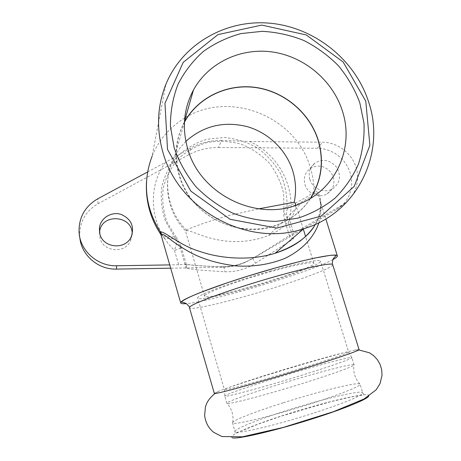 <?xml version="1.0" encoding="UTF-8"?>
<svg xmlns="http://www.w3.org/2000/svg" width="461" height="461" viewBox="0 0 461 461"><rect width="100%" height="100%" fill="white"/><g stroke="black" fill="none" stroke-linecap="round" stroke-linejoin="round"><path stroke-width="0.35" stroke-dasharray="2.31 1.73" d="M359.061 349.553L355.31 349.997C343.733 352.331 306.375 362.957 272.745 373.347C246.814 381.368 228.668 387.373 218.307 391.36L214.302 393.354M283.198 402.799C257.031 411.074 234.782 419.533 232.736 422.305L232.557 422.766L233.254 423.21C237.069 424.621 275.471 415.119 311.48 403.542C340.431 394.316 360.721 386.111 360.099 384.261L359.851 383.927C356.756 381.967 317.871 391.741 283.198 402.799M227.509 403.484C231.088 404.095 269.189 393.976 305.165 382.647C334.167 373.439 350.406 367.601 353.892 365.129L354.094 364.835C354.699 362.623 314.229 373.364 277.816 384.774C249.948 393.446 226.558 401.808 226.875 403.248L227.509 403.484M302.837 374.937C263.329 387.286 223.095 398.045 224.778 396.039L224.893 395.843C226.547 394.167 249.228 386.353 275.828 378.118C310.945 367.198 349.962 356.509 351.778 357.534L351.876 357.667C352.227 358.652 331.736 365.953 302.837 374.937M332.928 259.566C310.916 271.886 211.173 301.874 186.256 303.638M271.056 270.907C232.615 281.642 194.922 295.887 197.746 298.129C198.512 300.457 221.995 295.553 249.119 287.797C284.639 277.776 322.637 263.819 320.51 261.064C319.911 258.984 299.154 262.96 271.056 270.907M204.851 295.38C207.542 292.297 232.949 282.737 261.404 274.353C289.871 265.939 313.071 261.128 313.814 263.168C317.767 268.06 205.888 301.834 204.523 296.169L204.851 295.38M293.432 238.861C291.191 237.732 289.877 236.747 289.491 235.911L293.703 233.272L289.422 219.321C286.563 220.064 284.961 220.272 284.604 219.943C284.541 219.638 285.394 219.113 287.157 218.381L293.432 238.861L255.596 263.214C245.909 269.218 235.652 272.076 224.824 271.788L198.04 269.985M79.811 237.438L79.747 236.689C79.304 222.219 85.389 211.242 97.991 203.768L188.647 154.827C197.93 149.888 207.876 147.439 218.479 147.48L221.683 140.351L249.741 141.539C279.089 154.637 296.654 188.739 289.422 219.321C285.543 216.1 283.722 213.086 283.959 210.285C283.624 208.954 284.65 207.778 287.024 206.753L287.41 208.585C286.293 211.564 286.206 214.832 287.157 218.381M160.733 234.367C162.358 236.263 166.934 237.046 174.471 236.718L165.459 221.222C161.644 209.824 160.434 198.265 161.828 186.555C164.733 175.192 169.925 165.067 177.404 156.181C185.973 148.35 195.833 142.708 206.972 139.245L224.225 137.493C235.923 138.628 246.929 142.069 257.226 147.825C266.763 154.763 274.491 163.28 280.409 173.376C285.036 184.089 287.243 195.21 287.024 206.753C300.382 200.99 309.377 195.925 314.004 191.557C321.219 188.947 324.44 210.325 315.289 224.398C318.113 219.09 319.79 214.077 320.314 209.352L320.412 203.549L319.778 199.509C318.465 194.415 316.644 192.427 314.316 193.545C309.694 197.855 300.728 202.869 287.41 208.585M318.943 222.675C321.363 213.956 321.64 206.24 319.784 199.521L325.823 218.912M289.491 235.911L284.598 219.943C283.809 217.027 283.59 213.806 283.959 210.279L283.619 193.58C281.089 182.498 276.346 172.368 269.391 163.188C261.347 154.896 251.96 148.569 241.241 144.212C230.079 141.187 218.86 140.582 207.565 142.397C196.628 145.607 186.947 150.989 178.516 158.538C171.158 167.147 166.064 177.001 163.223 188.105C161.886 199.561 163.148 210.879 167.003 222.046L176.062 237.173C177.358 239.864 176.822 244.249 174.465 250.323C178.73 249.101 181.017 248.122 181.34 247.396C180.464 243.932 176.678 237.674 176.056 237.167L174.471 236.718L175.255 238.504C166.934 238.89 162.272 237.928 161.269 235.623L161.217 235.462M147.583 171.976L165.522 162.324C146.419 187.748 150.102 227.354 174.465 250.323L178.649 264.758L184.89 264.199L186.567 265.357L181.34 247.39L180.044 247.229C178.885 243.627 177.289 240.717 175.255 238.504M186.567 265.357L186.192 268.36L198.051 269.985M178.649 264.758L169.723 264.902M314.316 193.545L314.004 191.557C313.958 183.34 312.708 175.278 310.253 167.366C296.118 116.967 230.419 89.93 185.604 117.543M184.746 118.051C169.786 127.15 158.912 139.839 152.13 156.112L165.868 84.369M221.683 140.351C210.804 140.265 200.581 142.772 191.021 147.854L165.522 162.324M249.741 141.539L322.573 142.201C337.354 142.311 351.57 152.96 356.088 167.251C360.663 181.525 354.884 197.602 342.298 204.92L293.703 233.272M309.838 179.306C308.121 172.604 309.838 167.176 314.99 163.021C323.207 158.492 330.491 159.996 336.847 167.539C341.44 176.229 339.964 183.351 332.427 188.918C324.469 193.764 312.454 188.676 309.838 179.306M187.235 264.614C197.389 265.807 209.127 266.504 222.456 266.712L222.617 266.66C223.804 266.689 224.536 268.394 224.824 271.788M218.479 147.48L317.445 148.252L323.553 148.874L329.5 150.609L335.078 153.398L340.091 157.149L344.373 161.719L347.773 166.968L350.181 172.702L351.501 178.73L351.691 184.844L350.74 190.831L348.677 196.484L345.566 201.607L341.515 206.004L336.657 209.53L251.942 258.99L245.143 262.407C237.784 265.519 230.045 267.155 221.914 267.322L222.456 266.712C230.287 266.844 237.991 265.271 245.563 261.992L252.616 258.35L255.596 263.214M251.942 258.99L289.785 235.398M221.914 267.322L170.674 268.187M184.446 121.923L184.267 122.24C175.606 138.709 173.843 156.25 178.972 174.88C190.053 216.947 242.838 241.65 280.951 223.464C293.455 217.857 303.367 209.45 310.691 198.247M184.429 122.217L184.394 122.286C170.27 148.033 175.272 182.948 196.899 205.525C218.456 228.166 253.717 235.404 280.922 223.355C293.305 217.788 303.148 209.473 310.443 198.397M99.53 232.477L100.031 238.153C103.212 252.011 124.977 253.902 130.549 240.936L132.128 234.516M304.963 184.533C307.516 193.689 319.243 198.645 327.028 193.902C334.404 188.457 335.85 181.49 331.373 173.008C325.166 165.637 318.05 164.174 310.017 168.617C304.975 172.679 303.292 177.986 304.963 184.533M295.651 205.312C295.818 212.826 288.586 227.117 268.728 235.496C252.069 241.725 235.15 243.178 217.967 239.841C203.278 237.259 191.015 230.506 187.039 230.684L185.42 230.765C185.351 230.062 204.505 222.104 228.829 215.564L258.598 208.862M368.639 396.276C372.961 390.674 326.82 401.295 285.808 414.566C253.026 425.002 226.507 436.077 232.223 437.725L232.356 437.76M332.727 264.787C333.153 268.158 289.623 283.728 249.424 295.167C217.926 304.225 190.353 310.276 189.506 307.815L189.483 307.735M300.56 368.546C328.82 359.81 348.942 352.861 348.654 352.083C349.455 350.544 310.063 361.493 274.416 372.523C247.154 380.919 224.219 388.675 224.392 389.603C222.68 391.297 261.946 380.538 300.56 368.546M314.298 412.86C343.261 403.554 363.487 395.054 362.778 392.922C362.963 389.326 322.043 399.105 285.595 410.837C257.682 419.712 234.47 428.989 235.093 431.473C233.854 435.063 274.721 425.716 314.298 412.86M186.192 268.36L180.044 247.229M184.412 264.257L187.247 264.614M336.657 209.53L342.298 204.92M97.991 203.768L97.79 198.777M188.647 154.827L191.021 147.854M317.445 148.252L322.573 142.201M185.858 141.36L179.784 148.2L174.811 155.899C161.794 179.145 166.824 211.196 187.039 230.684M218.307 391.36L214.941 393.481M355.31 349.997L358.791 349.922M232.736 422.305C233.773 415.309 231.883 409.011 227.071 403.421M359.851 383.927C355.039 378.694 353.051 372.43 353.892 365.129M354.094 364.835L351.876 357.667M226.875 403.248L224.778 396.039M351.778 357.534L348.654 352.083L320.51 261.064M224.893 395.843L224.392 389.603L197.746 298.129M232.557 422.766L235.444 433.375L258.062 424.206L281.152 416.179L331.234 401.548L351.985 396.794L360.681 395.348C363.135 395.129 364.161 394.893 363.775 394.633L362.778 392.922L360.099 384.261M152.13 156.112C148.909 164.404 147.024 172.99 146.471 181.865M245.143 262.407L245.563 261.998C238.003 265.242 230.356 266.798 222.617 266.66C208.107 266.429 195.533 265.611 184.89 264.199M280.951 223.464L301.385 203.082M184.267 122.24L184.463 121.554M130.549 240.936L131.183 236.896M327.028 193.902L332.427 188.918M310.017 168.617L314.99 163.021M79.747 236.689L79.067 232.5M184.394 122.286L174.811 155.899C161.932 179.848 166.438 211.455 185.495 230.852M313.814 263.168L305.568 236.43M303.321 229.129L295.466 203.658M204.523 296.169L185.408 230.771M268.734 235.513L280.922 223.355"/><path stroke-width="0.69" d="M359.09 349.64L332.663 264.591C332.047 262.436 308.167 267.23 275.355 276.565C234.055 288.194 192.041 303.367 189.817 307.026L189.506 307.815L214.302 393.354L214.884 393.481C218.272 393.752 261.779 381.702 303.263 368.812C336.253 358.606 359.424 350.556 359.09 349.64L359.061 349.553M186.256 303.638C182.902 303.92 181.058 303.707 180.729 303.004L180.994 302.139C183.605 298.106 219.442 284.42 261.105 272.088C302.768 259.722 336.317 252.812 337.302 255.734C337.7 256.495 336.242 257.774 332.928 259.566M275.09 253.285C284.022 250.444 291.623 246.86 297.904 242.538C303.05 239.299 311.423 231.451 315.289 224.398C308.807 236.453 295.409 246.082 275.084 253.285L274.848 253.36C249.182 261.214 219.603 258.448 199.342 251.28C179.387 245.367 163.73 230.31 160.434 232.119L160.733 234.367M152.13 156.112C142.397 182.158 145.163 207.49 160.434 232.119L161.315 234.038C163.038 233.986 166.519 236.159 171.757 240.544C177.462 244.866 184.158 249.113 191.839 253.285C204.148 259.514 218.664 263.704 235.392 265.847C252.916 267.08 269.408 264.597 284.875 258.396C303.816 249.303 314.707 235.652 318.943 222.675M169.723 264.902L116.662 265.761C97.709 266.441 80.11 250.888 79.067 232.5C78.618 217.667 84.859 206.43 97.79 198.777L147.583 171.976M99.881 234.021L99.42 227.728C100.567 218.093 111.291 211.409 120.788 214.296C131.218 218.842 134.681 226.374 131.183 236.896C125.473 250.185 103.149 248.225 99.881 234.021M162.779 151.802C178.246 210.141 248.421 247.713 303.764 228.748C357.517 212.942 386.255 152.885 368.506 101.61C355.033 59.913 315.07 27.706 270.878 23.298C226.749 18.826 182.608 43.461 165.868 84.369C157.276 105.938 156.25 128.417 162.779 151.802M185.604 117.543L184.746 118.051M170.674 268.187L116.385 269.103C98.193 269.754 81.217 255.083 79.811 237.438M310.691 198.247C321.79 180.13 324.279 160.705 318.171 139.965C309.631 112.847 284.477 91.56 255.97 87.452C227.486 83.355 198.144 97.104 184.446 121.923M310.443 198.397C321.634 180.268 324.164 160.808 318.038 140.011C309.504 112.899 284.328 91.63 255.826 87.573C227.342 83.522 198.034 97.357 184.429 122.217M342.281 110.652C332.652 80.514 304.594 56.761 272.866 52.047C241.166 47.339 208.539 62.466 193.424 90.051C183.801 108.254 181.865 127.737 187.621 148.494C200.068 195.383 259.099 223.153 301.385 203.082C336.784 188.244 354.4 146.61 342.281 110.652M359.764 102.613L363.983 123.208C364.57 137.24 362.726 150.874 358.445 164.11C352.803 176.828 345.024 188.151 335.101 198.08C324.118 206.949 311.745 213.633 297.979 218.134L276.393 221.378C261.514 221.171 246.94 218.416 232.684 213.115C218.969 206.413 206.73 197.631 195.983 186.763C186.382 174.926 179.11 161.949 174.172 147.837L170.414 126.205C170.368 111.625 172.892 97.674 177.975 84.369C184.423 71.749 192.905 60.76 203.416 51.407C214.861 43.213 227.434 37.26 241.138 33.549L262.257 31.331C276.594 32.091 290.493 35.163 303.943 40.533C316.857 47.137 328.388 55.585 338.547 65.877C347.686 77.039 354.757 89.284 359.764 102.613M167.516 149.456L164.969 103.287L183.23 62.316L217.944 34.615L261.79 25.084L306.254 34.944L343.14 61.981L365.78 101.143L369.878 145.336L354.227 186.353L321.225 216.082L276.894 228.097L230.131 219.309L190.842 191.125L167.516 149.456M132.128 234.516C133.454 215.264 101.316 212.648 99.582 232.016L99.53 232.477M258.598 208.862L294.199 202.229L295.472 203.658L295.651 205.312M232.356 437.76C236.839 439.759 278.242 430.004 316.897 417.395C345.767 408.077 366.835 399.312 368.639 396.276M189.483 307.735C190.191 307.326 186.048 302.871 185.115 303.084L181.455 302.024C183.138 300.065 189.58 296.838 200.771 292.343L228.333 282.414L248.658 275.868L275.459 267.95L300.169 261.422L314.604 258.097L329.459 255.469C333.211 255.048 335.424 255.077 336.104 255.55L333.666 258.252C332.715 258.759 331.862 264.666 332.663 264.591L332.727 264.787M180.706 302.912L161.269 235.623L161.315 234.038M116.385 269.103L116.662 265.761M294.199 202.229C296.394 191.695 295.904 181.219 292.729 170.795C286.195 149.813 268.429 132.63 246.981 126.568C223.769 120.92 203.399 125.853 185.858 141.36M214.941 393.481C207.11 400.275 206.447 403.969 205.41 407.057L204.644 415.494C205.485 422.535 208.499 428.136 213.679 432.309L221.925 436.538L242.463 436.803L283.204 427.445L333.43 411.702L364.063 398.972L376.095 389.891L380.02 383.667L382.031 375.312L381.714 369.843L380.152 364.536L377.432 359.747L373.779 355.765L369.52 352.809L358.791 349.922M146.471 181.865C145.509 200.777 150.194 218.168 160.52 234.032L161.217 235.462M275.084 253.285L303.764 228.748M337.302 255.734L325.823 218.912M184.463 121.554L193.424 90.051M99.582 232.016L99.42 227.728M305.568 236.43L303.321 229.129"/></g></svg>
